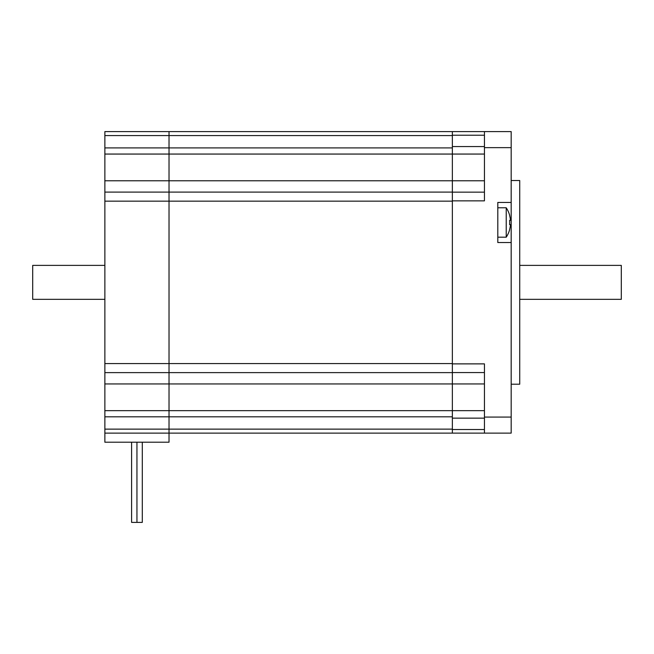 <?xml version="1.0" encoding="UTF-8"?>
<svg xmlns="http://www.w3.org/2000/svg" width="654" height="654" viewBox="0 0 654 654"><rect width="100%" height="100%" fill="white"/><g stroke="black" fill="none" stroke-linecap="round" stroke-linejoin="round"><path stroke-width="0.98" d="M484.442 429.514L452.364 429.514L452.364 433.12L484.442 433.12L169.026 433.12L169.026 429.138L169.026 433.12L104.869 433.12L104.869 442.21L169.026 442.21L169.026 433.12M452.364 429.514L452.364 372.567L484.442 372.567M484.442 417.08L484.442 433.12L511.175 433.12L511.175 417.08L484.442 417.08L484.442 363.877L452.364 363.877L452.364 372.567M452.364 192.096L169.026 192.096L169.026 180.782L169.026 192.096L104.869 192.096L104.869 201.154L169.026 201.154L169.026 192.096L169.026 201.154L452.364 201.154L452.364 363.877L452.364 200.852L484.442 200.852L484.442 147.641L511.175 147.641L511.175 131.601L452.364 131.601L452.364 135.206L484.442 135.206M484.442 192.153L452.364 192.153L452.364 201.154M452.364 192.153L452.364 135.206M511.175 417.08L511.175 242.536L497.808 242.536L497.808 202.438L511.175 202.438L511.175 147.641M452.364 146.57L484.442 146.57M104.869 192.096L104.869 147.91L169.026 147.91L169.026 180.782L169.026 147.91L452.364 147.91L452.364 180.782L484.442 180.782M484.442 131.601L484.442 147.641M452.364 429.138L104.869 429.138L104.869 383.939L169.026 383.939L169.026 429.138L169.026 383.939L484.442 383.939M452.364 418.151L484.442 418.151M511.175 202.438L511.175 242.536M511.175 384.2L519.726 384.2L519.726 180.52L511.175 180.52M519.726 265.385L621.3 265.385L621.3 299.336L519.726 299.336M510.463 224.624A26.642 26.642 0 0 1 509.605 229.529A26.642 26.642 0 0 0 510.463 224.624L509.605 224.624A23.667 17.266 -90 0 0 509.605 220.349L510.463 220.349L509.605 220.349M509.605 215.436A26.642 26.642 0 0 1 510.463 220.349A26.642 26.642 0 0 0 509.605 215.436L509.67 215.37A26.732 26.732 0 0 0 506.229 207.784L497.808 207.784M506.229 207.784L506.229 237.189A26.732 26.732 0 0 0 509.67 229.603L509.605 229.529M452.364 363.567L169.026 363.567L169.026 201.154L169.026 372.625L169.026 363.567L104.869 363.567L104.869 372.625L169.026 372.625L169.026 383.939L169.026 372.625L452.364 372.625M169.026 147.91L169.026 131.601L169.026 147.91M452.364 131.601L104.869 131.601L104.869 135.582L452.364 135.582M104.869 180.782L452.364 180.782M452.364 383.939L452.364 416.811L104.869 416.811M104.869 201.154L104.869 363.567M104.869 147.91L104.869 135.582M104.869 429.138L104.869 433.12M104.869 383.939L104.869 372.625M142.294 442.21L142.294 522.399L142.294 442.21L142.294 522.399L136.948 522.399L136.948 442.21L136.948 522.399L136.948 442.21L136.948 522.399L136.948 442.21L136.948 522.399L131.601 522.399L131.601 442.21L131.601 522.399M104.869 265.385L32.7 265.385L32.7 299.336L104.869 299.336M104.869 154.058L484.442 154.058M104.869 410.663L484.442 410.663M506.229 237.189L497.808 237.189"/></g></svg>

